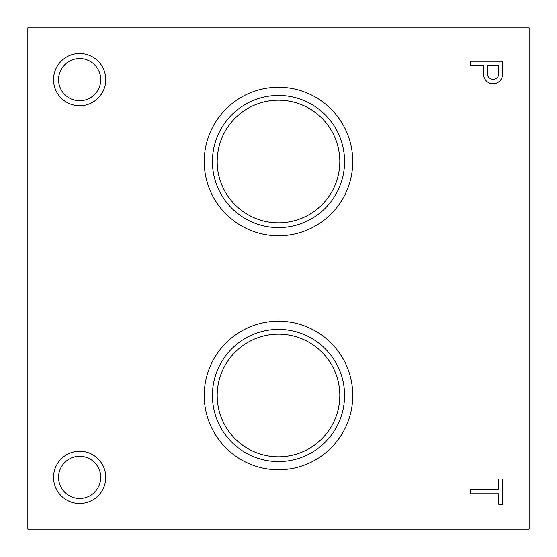 <?xml version="1.0" encoding="UTF-8"?>
<svg xmlns="http://www.w3.org/2000/svg" width="557" height="557" viewBox="0 0 557 557"><rect width="100%" height="100%" fill="white"/><g stroke="black" fill="none" stroke-linecap="round" stroke-linejoin="round"><path stroke-width="0.84" d="M529.15 529.15L529.15 27.85L27.85 27.85L27.85 529.15L529.15 529.15M498.766 504.28L502.553 504.28L502.553 479.02L498.766 479.02L498.766 489.499L470.665 489.499L470.665 493.739L498.766 493.739L498.766 504.28M483.622 75.174A9.49 9.49 0 0 0 493.314 83.752A9.49 9.49 0 0 0 502.553 74.687L502.553 61.27L470.665 61.27L470.665 65.51L483.587 65.51L483.622 75.174M79.651 105.76A26.109 26.109 0 0 0 102.265 66.596A26.109 26.109 0 0 0 57.037 66.596A26.109 26.109 0 0 0 79.651 105.76M79.651 503.458A26.109 26.109 0 0 0 102.265 464.294A26.109 26.109 0 0 0 57.037 464.294A26.109 26.109 0 0 0 79.651 503.458M352.762 161.53A74.262 74.262 0 0 1 241.369 225.843A74.262 74.262 0 0 1 241.369 97.217A74.262 74.262 0 0 1 352.762 161.53M352.762 395.47A74.262 74.262 0 0 1 241.369 459.783A74.262 74.262 0 0 1 241.369 331.157A74.262 74.262 0 0 1 352.762 395.47M344.574 395.47A66.074 66.074 0 0 1 245.463 452.695A66.074 66.074 0 0 1 245.463 338.245A66.074 66.074 0 0 1 344.574 395.47M339.812 395.47A61.312 61.312 0 0 1 278.5 456.782A61.312 61.312 0 0 1 217.188 395.47A61.312 61.312 0 0 1 278.5 334.158A61.312 61.312 0 0 1 339.812 395.47M344.574 161.53A66.074 66.074 0 0 1 245.463 218.755A66.074 66.074 0 0 1 245.463 104.305A66.074 66.074 0 0 1 344.574 161.53M339.812 161.53A61.312 61.312 0 0 1 278.5 222.842A61.312 61.312 0 0 1 217.188 161.53A61.312 61.312 0 0 1 278.5 100.218A61.312 61.312 0 0 1 339.812 161.53M79.651 498.438A21.089 21.089 0 0 0 97.914 466.808A21.089 21.089 0 0 0 61.388 466.808A21.089 21.089 0 0 0 79.651 498.438M79.651 100.74A21.089 21.089 0 0 0 97.914 69.11A21.089 21.089 0 0 0 61.388 69.11A21.089 21.089 0 0 0 79.651 100.74M498.766 74.29L498.766 65.51L487.375 65.51L487.375 73.628A5.716 5.716 0 0 0 492.757 79.324A5.716 5.716 0 0 0 498.766 74.29"/></g></svg>
